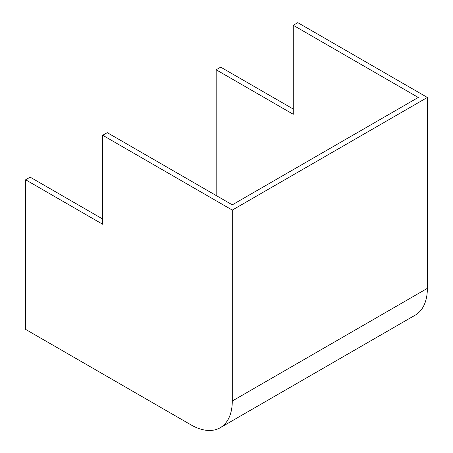 <?xml version="1.0" encoding="UTF-8"?>
<svg xmlns="http://www.w3.org/2000/svg" width="453" height="453" viewBox="0 0 453 453"><rect width="100%" height="100%" fill="white"/><g stroke="black" fill="none" stroke-linecap="round" stroke-linejoin="round"><path stroke-width="0.68" d="M102.712 135.277L102.712 224.286L25.634 179.784L25.634 329.405L190.956 424.852A58.448 33.748 -120 0 0 220.181 427.745A58.448 33.748 -120 0 0 232.287 400.99L232.287 210.09L102.712 135.277L107.259 132.655L232.287 204.835L418.278 97.457L293.25 25.277L293.25 114.281L216.166 69.779L216.166 195.532M216.166 69.779L220.713 67.152L293.25 109.031M25.634 179.784L30.175 177.157L102.712 219.037M232.287 210.09L427.366 97.457L297.797 22.65L293.25 25.277M220.181 427.745L415.265 315.118A58.448 33.748 -120 0 0 427.366 288.357L427.366 97.457M232.287 400.99L427.366 288.357"/></g></svg>
